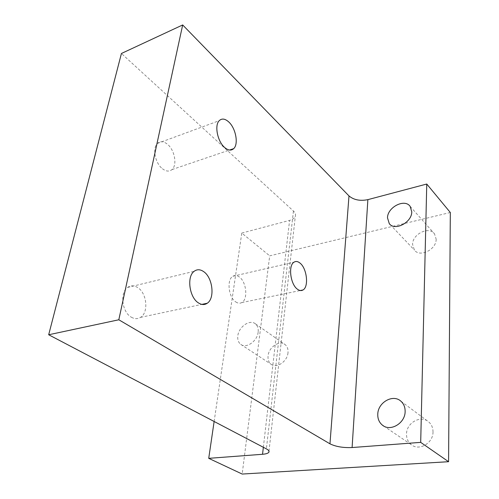 <?xml version="1.0" encoding="UTF-8"?>
<svg xmlns="http://www.w3.org/2000/svg" width="499" height="499" viewBox="0 0 499 499"><rect width="100%" height="100%" fill="white"/><g stroke="black" fill="none" stroke-linecap="round" stroke-linejoin="round"><path stroke-width="0.37" stroke-dasharray="2.5 1.87" d="M287.998 352.724C287.393 361.451 276.633 368.767 271.157 364.289C268.736 362.405 267.714 359.592 268.075 355.849C268.793 347.111 279.59 339.875 285.079 344.572C287.324 346.418 288.297 349.132 287.998 352.724M258.151 332.134C257.341 341.141 246.232 348.901 240.774 344.385C238.36 342.489 237.381 339.613 237.836 335.752C238.772 326.739 249.899 319.073 255.363 323.801C257.609 325.654 258.538 328.429 258.151 332.134M436.157 239.152C436.525 249.5 419.884 257.752 414.42 250.118L412.579 244.41C412.355 234.081 429.034 225.866 434.492 233.819L436.157 239.152M433.013 431.897C433.3 443.106 419.073 451.339 411.263 444.665C408.051 442.052 406.467 438.527 406.517 434.08C406.411 422.772 420.913 414.688 428.71 421.904C431.56 424.424 432.995 427.755 433.013 431.897M235.715 301.895C237.867 303.367 239.876 303.598 241.747 302.581C248.221 299.469 246.494 281.835 239.308 276.97C237.037 275.323 234.904 275.08 232.896 276.246C226.558 279.496 228.48 297.329 235.715 301.895M162.393 168.712C166.086 171.525 169.286 171.818 171.993 169.573C177.426 165.132 174.731 150.074 167.496 144.286C163.653 141.205 160.304 140.911 157.447 143.406C152.176 148.016 155.139 163.229 162.393 168.712M131.356 317.208C134.655 319.086 137.73 319.129 140.581 317.345C148.895 312.493 146.862 292.876 137.568 287.486C134.025 285.328 130.713 285.309 127.619 287.443C119.623 292.589 122.043 312.268 131.356 317.208M450.316 212.499L269.697 255.844L242.177 474.05M214.133 421.487L241.784 233.064L269.697 255.844M241.784 233.064L289.595 220.39C292.67 219.541 294.578 218.163 295.321 216.254C295.895 214.495 295.271 212.749 293.443 211.027L121.425 53.48M293.443 211.027L266.385 448.875M263.353 447.285L289.595 220.39M240.774 344.385L271.157 364.289M389.981 224.388L414.42 250.118M383.588 425.94L411.263 444.665M241.747 302.581L300.286 290.53M171.993 169.573L229.559 150.037M140.581 317.345L201.839 304.384M127.619 287.443L194.123 271.325M157.447 143.406L219.211 120.689M232.896 276.246L293.986 262.193M400.872 401.171L428.71 421.904M410.147 206.374L434.492 233.819M255.363 323.801L285.079 344.572M268.986 451.196L295.321 216.254"/><path stroke-width="0.75" d="M411.762 211.813C411.962 222.46 394.734 231.368 389.276 223.646L387.498 217.82C387.461 207.204 404.689 198.334 410.147 206.374L411.762 211.813M405.132 411.513C405.232 423.196 390.393 432.009 382.465 425.179C379.203 422.51 377.637 418.861 377.774 414.226C377.874 402.462 392.956 393.792 400.872 401.171C403.766 403.747 405.188 407.196 405.132 411.513M297.298 289.114C299.356 290.705 301.259 290.992 302.993 289.975C309.006 286.863 306.929 268.387 300.042 263.11C297.866 261.333 295.845 261.027 293.986 262.193C288.098 265.431 290.362 284.162 297.298 289.114M224.531 147.392C228.118 150.48 231.174 150.891 233.688 148.64C238.74 144.18 235.815 128.33 228.798 121.993C225.068 118.619 221.874 118.182 219.211 120.689C214.296 125.311 217.489 141.385 224.531 147.392M198.415 302.893C201.627 304.951 204.578 305.064 207.272 303.236C215.119 298.29 212.699 277.544 203.667 271.624C200.224 269.254 197.043 269.154 194.123 271.325C186.557 276.565 189.352 297.46 198.415 302.893M118.812 319.778L329.964 443.817L348.988 195.926L182.678 24.95L118.812 319.778L48.684 334.76L266.385 448.875C268.593 450.067 269.423 451.177 268.874 452.206C268.131 453.304 266.023 453.996 262.543 454.283L263.353 447.285M448.576 461.706L450.316 212.499L426.757 184.031L420.694 442.37L448.576 461.706L242.177 474.05L208.725 458.338L262.543 454.283M420.694 442.37L352.101 447.541C343.119 447.902 335.74 446.661 329.964 443.817M182.678 24.95L121.425 53.48L48.684 334.76M348.988 195.926C353.81 199.956 360.103 201.197 367.869 199.644L352.101 447.541M426.757 184.031L367.869 199.644M208.725 458.338L214.133 421.487M389.276 223.646L389.981 224.388M382.465 425.179L383.588 425.94M300.286 290.53L302.993 289.975M229.559 150.037L233.688 148.64M201.839 304.384L207.272 303.236M268.874 452.206L268.986 451.196"/></g></svg>
